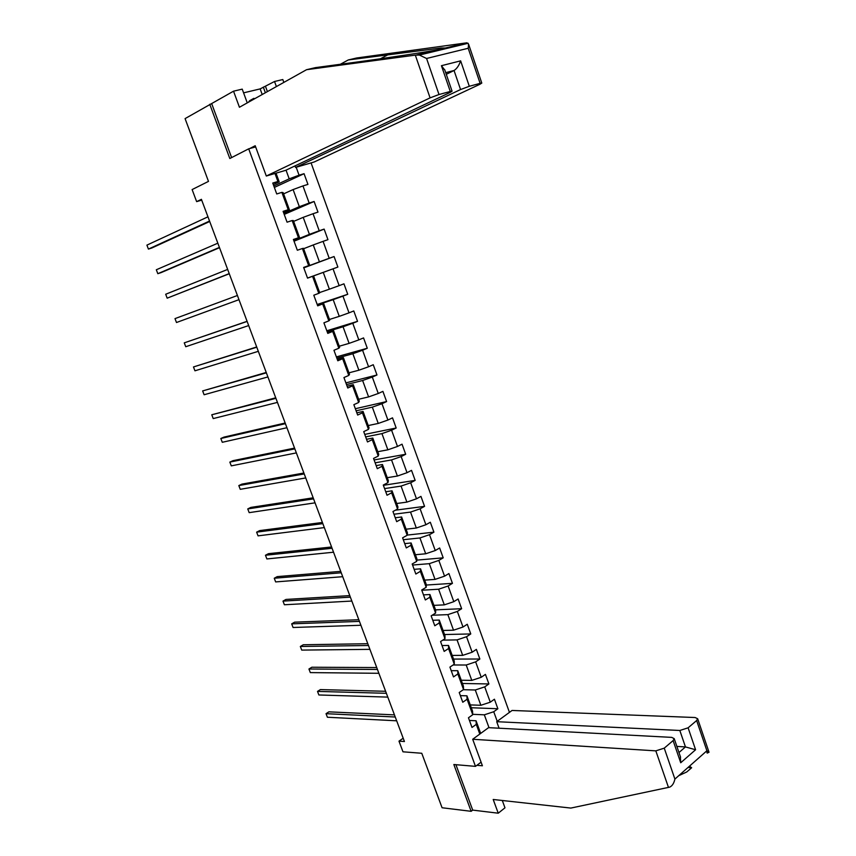 <?xml version="1.0" encoding="UTF-8"?>
<svg xmlns="http://www.w3.org/2000/svg" width="856" height="856" viewBox="0 0 856 856"><rect width="100%" height="100%" fill="white"/><g stroke="black" fill="none" stroke-linecap="round" stroke-linejoin="round"><path stroke-width="1.28" d="M509.448 712.374L311.06 162.897M247.256 102.881L242.227 89.131L233.538 91.185L185.078 118.609L208.489 181.386L192.119 189.572L196.634 201.631L201.716 200.133M209.763 104.282L229.815 158.51L248.689 148.826L475.487 766.366L453.851 764.515L471.153 811.317L472.705 810.108L455.927 764.697M471.153 811.317L442.081 807.754L421.762 753.269L402.973 751.803L398.982 741.146L404.428 741.521L201.406 199.32L196.634 201.631M248.689 148.826L255.634 146.922M481.083 762.161L475.487 766.366M276.028 173.169L279.195 181.846L277.911 181.504L272.743 183.045L276.734 193.959L281.881 192.375L288.215 209.72L283.101 211.346L287.07 222.186L292.164 220.527L298.466 237.765L293.394 239.477L297.342 250.241L302.393 248.508L308.652 265.638L303.634 267.425L307.55 278.136L312.547 276.306L318.774 293.341L313.799 295.213L317.694 305.849L322.648 303.944L328.832 320.872L323.91 322.83L327.773 333.401L332.684 331.411L338.826 348.231L333.947 350.275L337.799 360.783L342.657 358.718L348.767 375.442L343.941 377.55L347.761 388.003L352.576 385.853L358.653 402.481L353.86 404.674L357.669 415.053L362.43 412.838L368.476 429.359L363.725 431.627L367.502 441.953L372.232 439.652L378.234 456.066L373.537 458.42L377.293 468.681L381.969 466.306L387.939 482.624L383.285 485.052L387.019 495.25L391.652 492.799L397.58 509.031L392.968 511.524L396.681 521.668L401.282 519.143L407.167 535.268L402.609 537.836L406.29 547.926L410.848 545.326L416.701 561.365L412.175 563.997L415.845 574.023L420.36 571.359L426.181 587.291L421.698 590.009L425.346 599.97L429.808 597.231L435.597 613.078L431.156 615.86L434.784 625.768L439.214 622.954L444.97 638.715L440.573 641.561L444.168 651.405L448.555 648.527L454.279 664.192L449.924 667.113L453.498 676.903L457.842 673.961L463.535 689.529L459.223 692.515L462.775 702.252L467.087 699.234L472.737 714.717L468.457 717.777L471.998 727.45L476.268 724.369L479.809 734.063M277.911 181.504L274.979 173.479M296.187 167.252L299.065 175.191L304.062 173.693L274.348 187.432M497.218 721.319L493.741 711.732L497.871 708.747L494.426 699.224L490.285 702.188L484.721 686.876L488.894 683.955L485.427 674.378L481.243 677.278L475.647 661.87L479.863 659.013L476.375 649.383L472.148 652.218L466.531 636.725L470.779 633.943L467.269 624.249L463.01 627.02L457.35 611.441L461.641 608.712L458.11 598.975L453.808 601.672L448.127 585.996L452.45 583.343L448.908 573.552L444.564 576.174L438.839 560.413L443.205 557.834L439.642 547.979L435.255 550.536L429.498 534.679L433.917 532.165L430.322 522.256L425.892 524.739L420.114 508.796L424.565 506.356L420.949 496.384L416.487 498.802L410.666 482.763L415.16 480.387L411.522 470.361L407.017 472.705L401.164 456.569L405.69 454.269L402.042 444.178L397.494 446.458L391.599 430.226L396.178 428L392.508 417.846L387.907 420.05L381.979 403.722L386.602 401.571L382.91 391.363L378.266 393.493L372.307 377.068L376.972 374.981L373.259 364.72L368.572 366.764L362.58 350.243L367.288 348.242L363.543 337.917L358.825 339.885L352.79 323.268L357.541 321.342L353.785 310.953L349.013 312.847L342.946 296.133L347.739 294.282L343.952 283.828L339.147 285.647L333.038 268.827L337.885 267.061L334.075 256.543L329.218 258.277L323.076 241.36L327.955 239.669L324.124 229.098L319.224 230.756L313.05 213.722L317.983 212.117L314.12 201.481L309.177 203.054L302.96 185.923L307.935 184.404L304.062 173.693M281.881 192.375L283.143 192.632L289.424 209.838L283.497 212.416M283.593 193.873L293.105 189.572L299.333 206.681L283.85 213.39M289.424 209.838L288.215 209.72M302.96 185.923L293.105 189.572M309.177 203.054L299.333 206.681M292.164 220.527L293.341 220.57L299.589 237.668L293.619 240.076M293.64 221.383L303.217 217.349L309.412 234.351L293.822 240.632M299.589 237.668L298.466 237.765M313.05 213.722L303.217 217.349M319.224 230.756L309.412 234.351M302.393 248.508L303.484 248.326L309.69 265.328L303.687 267.575M303.623 248.721L313.264 244.944L319.416 261.85L303.73 267.714M309.69 265.328L308.652 265.638M323.076 241.36L313.264 244.944M329.218 258.277L319.416 261.85M318.774 293.341L319.737 292.827L313.564 275.921L307.539 278.104L323.258 272.39L329.378 289.189L319.63 292.549M313.564 275.921L312.547 276.306M333.038 268.827L323.258 272.39M339.147 285.647L329.378 289.189M328.832 320.872L329.721 320.155L323.579 303.356L317.523 305.378M317.362 304.939L333.187 299.654L339.265 316.356L329.464 319.459M323.579 303.356L322.648 303.944M342.946 296.133L333.187 299.654M349.013 312.847L339.265 316.356M338.826 348.231L339.639 347.311L333.54 330.619L327.441 332.481M327.131 331.636L343.053 326.767L349.098 343.374L339.244 346.22M333.54 330.619L332.684 331.411M352.79 323.268L343.053 326.767M358.825 339.885L349.098 343.374M348.767 375.442L349.505 374.318L343.438 357.722L337.307 359.424M336.847 358.183L352.865 353.721L358.878 370.22L348.959 372.82M343.438 357.722L342.657 358.718M362.58 350.243L352.865 353.721M368.572 366.764L358.878 370.22M358.653 402.481L359.306 401.154L353.282 384.665L347.108 386.206M346.509 384.569L362.612 380.503L368.594 396.906L358.621 399.271M353.282 384.665L352.576 385.853M372.307 377.068L362.612 380.503M378.266 393.493L368.594 396.906M368.476 429.359L369.054 427.84L363.062 411.436L356.845 412.838M356.107 410.805L372.317 407.135L378.245 423.442L368.219 425.56M363.062 411.436L362.43 412.838M381.979 403.722L372.317 407.135M387.907 420.05L378.245 423.442M378.234 456.066L378.737 454.365L372.788 438.058L366.539 439.299M365.651 436.892L381.947 433.607L387.854 449.817L377.764 451.7M372.788 438.058L372.232 439.652M391.599 430.226L381.947 433.607M397.494 446.458L387.854 449.817M387.939 482.624L388.367 480.73L382.45 464.519L376.169 465.611M375.142 462.818L391.534 459.929L397.398 476.043L387.254 477.68M382.45 464.519L381.969 466.306M401.164 456.569L391.534 459.929M407.017 472.705L397.398 476.043M397.58 509.031L397.944 506.934L392.059 490.83L385.746 491.772M384.579 488.594L401.057 486.09L406.889 502.108L396.692 503.51M392.059 490.83L391.652 492.799M410.666 482.763L401.057 486.09M416.487 498.802L406.889 502.108M407.167 535.268L407.467 532.999L401.614 516.981L395.258 517.773M393.963 514.231L410.527 512.091L416.326 528.024L406.076 529.201M401.614 516.981L401.282 519.143M420.114 508.796L410.527 512.091M425.892 524.739L416.326 528.024M416.701 561.365L416.925 558.904L411.105 542.971L404.728 543.624M403.294 539.708L419.943 537.953L425.7 553.789L415.406 554.731M411.105 542.971L410.848 545.326M429.498 534.679L419.943 537.953M435.255 550.536L425.7 553.789M426.181 587.291L426.331 584.648L420.553 568.823L414.133 569.336M412.56 565.046L429.295 563.665L435.03 579.405L424.672 580.122M420.553 568.823L420.36 571.359M438.839 560.413L429.295 563.665M444.564 576.174L435.03 579.405M435.597 613.078L435.683 610.253L429.937 594.513L423.485 594.888M421.783 590.244L438.604 589.217L444.296 604.871L433.896 605.363M429.937 594.513L429.808 597.231M448.127 585.996L438.604 589.217M453.808 601.672L444.296 604.871M444.97 638.715L444.981 635.708L439.267 620.065L432.783 620.29M432.141 615.25L447.849 614.629L453.52 630.198L443.066 630.465M439.267 620.065L439.214 622.954M457.35 611.441L447.849 614.629M463.01 627.02L453.52 630.198M454.279 664.192L454.226 661.014L448.544 645.456L442.028 645.552M442.745 640.149L457.05 639.892L462.679 655.364L452.182 655.418M448.544 645.456L448.555 648.527M466.531 636.725L457.05 639.892M472.148 652.218L462.679 655.364M463.535 689.529L463.417 686.18L457.767 670.708L451.219 670.665M453.113 664.973L466.199 665.016L471.795 680.392L461.245 680.231M457.767 670.708L457.842 673.961M475.647 661.87L466.199 665.016M481.243 677.278L471.795 680.392M472.737 714.717L472.555 711.197L466.937 695.821L460.357 695.628M463.278 689.711L475.283 689.99L480.858 705.28L470.254 704.905M466.937 695.821L467.087 699.234M484.721 686.876L475.283 689.99M490.285 702.188L480.858 705.28M480.676 733.421L476.054 720.773L469.441 720.463M472.715 714.321L484.325 714.813L489.011 727.675M476.054 720.773L476.268 724.369M493.741 711.732L484.325 714.813M403.197 738.214L398.982 741.146M279.195 181.846L273.31 184.586M273.824 185.987L289.2 178.851L286.043 170.162M299.065 175.191L289.2 178.851M497.871 708.747L471.292 707.741M488.894 683.955L462.433 683.473M479.863 659.013L453.52 659.077M470.779 633.943L444.553 634.531M461.641 608.712L435.533 609.857M452.45 583.343L426.309 585.044M443.205 557.834L416.819 560.124M433.917 532.165L407.199 535.086M424.565 506.356L395.419 510.197M415.16 480.387L383.381 485.32M405.69 454.269L374.093 459.94M396.178 428L364.742 434.399M386.602 401.571L355.347 408.719M376.972 374.981L345.888 382.889M367.288 348.242L336.376 356.909M357.541 321.342L326.821 330.78M347.739 294.282L317.191 304.49M334.075 256.543L303.784 267.853M337.885 267.061L307.518 278.061M324.124 229.098L294.025 241.199M314.12 201.481L284.213 214.396M394.455 714.878L328.875 711.839L326.029 713.679L395.258 717.018M327.388 717.242L326.029 713.679L327.388 717.242L396.67 720.806M248.529 102.174L249.599 100.73L253.815 98.365L254.703 98.718M252.734 99.82L253.815 98.365M706.51 751.097L707.195 753.098L709.025 752.242L706.895 750.755L696.634 720.549L697.651 718.73L695.104 717.521L512.059 710.459L496.715 721.694L679.835 730.478L688.106 727.814L696.634 720.549M689.508 766.152L691.637 767.757L686.747 771.962L678.733 775.686M472.694 739.263L655.824 750.862L664.245 748.155L673.116 740.59L674.207 738.632L671.703 737.38L488.562 727.654L472.694 739.263L482.41 765.778L476.878 765.317M664.245 748.155L674.903 779.078C673.95 783.336 672.195 786.033 669.638 787.145L570.845 808.075L493.206 799.483L498.235 813.2L504.976 807.818L502.301 800.488M498.235 813.2L472.705 810.108M499.08 728.21L496.715 721.694M688.106 727.814L695.586 749.749L685.453 746.924L676.871 746.411M680.338 756.511L680.723 762.76L673.116 740.59M415.31 55.126L419.397 55.052L426.577 58.476L439 94.524L430.087 97.862L415.31 55.126L306.555 69.7L239.434 107.257L233.538 91.185M306.555 69.7L315.415 67.635L355.604 62.221C384.472 58.379 427.165 51.916 438.989 49.541L445.409 48L441.097 48.011L348.274 59.952L340.378 64.264M295.01 165.914L295.566 167.434L314.238 161.966L479.906 84.273L481.789 83.075L480.12 83.342L469.313 86.285L460.56 89.548L454.044 70.502C456.847 68.715 459.041 65.495 460.635 60.851L469.313 86.285M295.566 167.434L460.56 89.548M262.204 94.524L260.16 88.896L243.586 92.855M260.16 88.896L274.541 81.491L282.812 79.544L283.85 82.411M276.392 86.584L274.541 81.491M480.12 83.342L468.211 48.268L468.574 44.148L466.916 42.811L356.674 57.983L348.274 59.952M249.738 148.537L255.206 145.734L266.302 176.026L285.647 170.344L450.256 92.362L452.075 91.185L450.277 91.464L439 94.524M266.302 176.026L430.087 97.862M211.753 103.811L231.612 157.579M446.286 74.312L454.044 70.502L445.719 72.653M265.574 86.574L267.404 91.613M265.371 92.748L263.316 87.109M450.277 91.464L441.429 65.698L444.874 70.203M385.617 691.284L320.379 689.594L317.512 691.402L386.377 693.307M318.881 694.976L317.512 691.402L318.881 694.976L387.8 697.116M376.736 667.562L311.841 667.231L308.941 669.007L377.453 669.467M310.321 672.602L308.941 669.007L310.321 672.602L378.887 673.298M367.812 643.712L303.259 644.761L300.338 646.483L368.476 645.499M301.719 650.1L300.338 646.483L301.719 650.1L369.92 649.351M358.825 619.733L294.625 622.162L291.693 623.853L359.456 621.392M293.073 627.491L291.693 623.853L293.073 627.491L360.9 625.265M349.794 595.615L285.958 599.446L282.994 601.105L350.372 597.156M284.385 604.764L282.994 601.105L284.385 604.764L351.837 601.051M340.72 571.369L277.237 576.623L274.252 578.239L341.255 572.792M275.653 581.92L274.252 578.239L275.653 581.92L342.721 576.698M331.593 546.984L268.474 553.672L265.467 555.255L332.075 548.279M266.879 558.947L265.467 555.255L266.879 558.947L333.551 552.216M322.412 522.47L259.668 530.602L256.629 532.154L322.851 523.637M258.052 535.856L256.629 532.154L258.052 535.856L324.328 527.596M313.178 497.818L250.808 507.415L247.748 508.924L313.564 498.855M249.182 512.648L247.748 508.924L249.182 512.648L315.062 502.836M303.891 473.026L241.906 484.111L238.824 485.577L304.233 473.935M240.258 489.322L238.824 485.577L240.258 489.322L305.731 477.937M294.56 448.095L232.96 460.678L229.847 462.101L294.849 448.876M231.291 465.867L229.847 462.101L231.291 465.867L296.358 452.899M285.176 423.025L223.962 437.116L220.827 438.497L285.412 423.677M222.282 442.295L220.827 438.497L222.282 442.295L286.931 427.722M275.728 397.805L211.764 414.775L275.932 398.329M213.219 418.584L211.764 414.775L213.219 418.584L277.451 402.395M266.237 372.456L202.647 390.925L266.387 372.841M204.113 394.755L202.647 390.925L204.113 394.755L267.917 376.929M256.693 346.958L193.477 366.957L256.789 347.204M194.954 370.809L193.477 366.957L194.954 370.809L258.33 351.324M247.095 321.31L184.265 342.849L247.127 321.428M185.741 346.723L184.265 342.849L185.741 346.723L248.679 325.569M174.999 318.614L176.486 322.509L238.984 299.664L176.486 322.509L174.999 318.614L237.422 295.491M229.226 273.61L167.177 298.166L165.69 294.25L227.664 269.415M229.28 273.76L167.177 298.166L165.69 294.25M219.414 247.405L157.825 273.685L156.327 269.758L217.841 243.19M219.521 247.694L161.131 272.593L157.825 273.685L156.327 269.758M209.549 221.051L148.42 249.085L146.911 245.126L207.965 216.814M209.709 221.49L151.758 248.026L148.42 249.085L146.911 245.126M674.903 779.078L706.895 750.755M695.586 749.749L680.723 762.76M668.483 787.456L655.824 750.862M678.968 752.542L685.453 746.924L679.835 730.478M416.626 54.945L438.989 49.541M445.409 48L466.916 42.811M468.211 48.268L426.577 58.476M441.429 65.698L460.635 60.851M465.899 43.057L466.135 43.752M380.46 58.764L388.624 54.41M687.989 767.49L691.637 767.757M674.207 738.632L680.573 757.218M697.651 718.73L709.025 752.242M437.619 49.809L441.097 48.011M452.075 91.185L444.671 69.614M468.574 44.148L481.789 83.075M468.146 43.271L419.397 55.052"/></g></svg>

